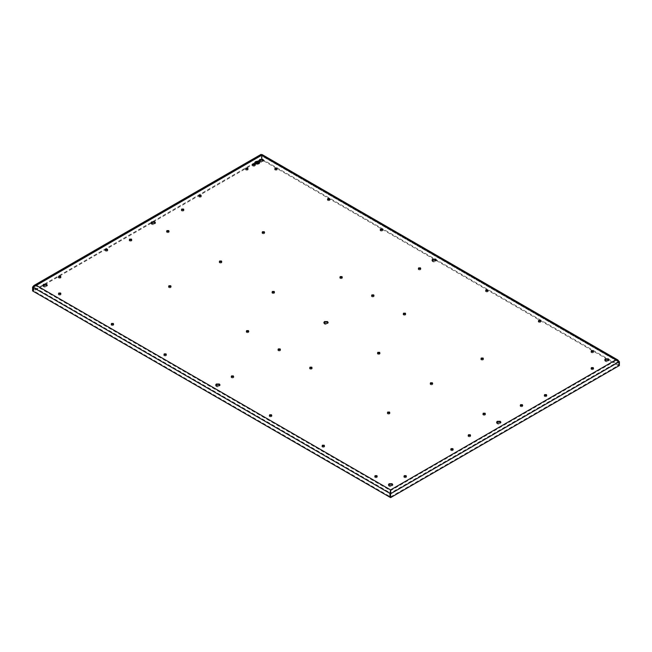 <?xml version="1.0" encoding="UTF-8"?>
<svg xmlns="http://www.w3.org/2000/svg" width="652" height="652" viewBox="0 0 652 652"><rect width="100%" height="100%" fill="white"/><g stroke="black" fill="none" stroke-linecap="round" stroke-linejoin="round"><path stroke-width="0.49" stroke-dasharray="3.26 2.44" d="M255.902 163.497L257.32 162.87L258.526 163.375M258.738 162.055L257.483 162.78M255.861 162.324L256.57 161.908M255.78 162.894L257.695 161.981M259.357 162.707A2.119 1.222 0 0 0 258.738 161.859A2.119 1.222 0 0 0 256.44 161.59A2.119 1.222 0 0 0 255.111 162.707M261.819 159.797L261.403 155.706L262.031 155.339L261.403 154.98L261.403 158.827L32.6 290.931M254.875 162.682L254.875 162.731A2.355 1.361 0 0 0 254.875 162.731A2.355 1.361 0 0 0 255.568 163.693A2.355 1.361 0 0 0 258.135 163.986A2.355 1.361 0 0 0 259.594 162.731A2.355 1.361 0 0 0 259.594 162.707L259.594 162.682M261.403 159.553L262.031 159.194L262.031 155.339L262.031 159.194L261.403 158.827M33.228 287.442L34.36 286.285L35.933 285.878L33.847 287.076L33.847 290.931L390.597 496.897L390.597 493.042L33.847 287.076L33.228 287.442L262.031 155.339L261.403 155.706L618.153 361.673L618.153 365.519L618.772 365.161L262.031 159.194L260.979 159.797M259.414 160.702L152.829 222.234M151.264 223.139L44.678 284.671M43.113 285.584L33.847 290.931M390.597 496.897L618.772 365.161L619.4 365.519M618.153 365.519L608.886 360.173M607.322 359.268L436.139 260.433M434.574 259.529L263.392 160.702M261.615 155.331L617.322 360.695L618.153 361.673L618.772 361.306L618.772 365.161L618.626 360.898M617.322 360.695L616.067 360.466L261.403 155.706L261.403 154.98L261.403 155.706L262.031 155.339L261.403 154.98L32.6 287.076M261.403 155.706L35.933 285.878L35.933 285.152M390.409 492.333L390.597 493.042L389.969 493.409L618.797 361.322M261.313 154.768L618.772 361.306L616.067 360.466L390.597 490.638L35.933 285.878M252.438 164.964A1.589 0.921 0 0 0 252.308 165.331A1.589 0.921 0 0 0 252.772 165.975A1.589 0.921 0 0 0 255.022 165.975A1.589 0.921 0 0 0 255.494 165.331A1.589 0.921 0 0 0 255.364 164.964M591.136 368.527A1.328 0.766 0 0 0 590.981 368.885A1.328 0.766 0 0 0 591.372 369.431A1.328 0.766 0 0 0 593.247 369.431A1.328 0.766 0 0 0 593.638 368.885A1.328 0.766 0 0 0 593.483 368.527M231.264 376.832A1.328 0.766 0 0 0 231.11 377.19A1.328 0.766 0 0 0 231.501 377.728A1.328 0.766 0 0 0 233.375 377.728A1.328 0.766 0 0 0 233.766 377.19A1.328 0.766 0 0 0 233.612 376.832M450.793 449.554A1.328 0.766 0 0 0 450.638 449.913A1.328 0.766 0 0 0 451.029 450.459A1.328 0.766 0 0 0 452.904 450.459A1.328 0.766 0 0 0 453.295 449.913A1.328 0.766 0 0 0 453.14 449.554M544.355 395.536A1.328 0.766 0 0 0 544.2 395.894A1.328 0.766 0 0 0 544.591 396.44A1.328 0.766 0 0 0 546.466 396.44A1.328 0.766 0 0 0 546.857 395.894A1.328 0.766 0 0 0 546.702 395.536M245.641 169.055A1.328 0.766 0 0 0 245.486 169.414A1.328 0.766 0 0 0 245.877 169.96A1.328 0.766 0 0 0 247.752 169.96A1.328 0.766 0 0 0 248.143 169.414A1.328 0.766 0 0 0 247.988 169.055M278.045 349.822A1.328 0.766 0 0 0 277.891 350.181A1.328 0.766 0 0 0 278.282 350.719A1.328 0.766 0 0 0 280.156 350.719A1.328 0.766 0 0 0 280.547 350.181A1.328 0.766 0 0 0 280.393 349.822M371.607 295.804A1.328 0.766 0 0 0 371.453 296.163A1.328 0.766 0 0 0 371.844 296.701A1.328 0.766 0 0 0 373.718 296.701A1.328 0.766 0 0 0 374.109 296.163A1.328 0.766 0 0 0 373.955 295.804M496.718 422.545A2.119 1.222 0 0 0 496.628 422.903A2.119 1.222 0 0 0 497.248 423.776A2.119 1.222 0 0 0 500.247 423.776A2.119 1.222 0 0 0 500.866 422.903A2.119 1.222 0 0 0 500.777 422.545M151.223 223.074A2.119 1.222 0 0 0 151.134 223.432A2.119 1.222 0 0 0 151.753 224.304A2.119 1.222 0 0 0 154.752 224.304A2.119 1.222 0 0 0 155.372 223.432A2.119 1.222 0 0 0 155.282 223.074M323.971 322.813A2.119 1.222 0 0 0 323.881 323.172A2.119 1.222 0 0 0 324.5 324.036A2.119 1.222 0 0 0 327.5 324.036A2.119 1.222 0 0 0 328.119 323.172A2.119 1.222 0 0 0 328.029 322.813M105.298 250.083A1.328 0.766 0 0 0 105.143 250.441A1.328 0.766 0 0 0 105.534 250.987A1.328 0.766 0 0 0 107.409 250.987A1.328 0.766 0 0 0 107.8 250.441A1.328 0.766 0 0 0 107.645 250.083M418.388 268.795A1.328 0.766 0 0 0 418.234 269.154A1.328 0.766 0 0 0 418.625 269.692A1.328 0.766 0 0 0 420.499 269.692A1.328 0.766 0 0 0 420.89 269.154A1.328 0.766 0 0 0 420.736 268.795M215.82 385.25A2.119 1.222 0 0 0 215.73 385.609A2.119 1.222 0 0 0 216.35 386.473A2.119 1.222 0 0 0 219.349 386.473A2.119 1.222 0 0 0 219.968 385.609A2.119 1.222 0 0 0 219.879 385.25M432.121 260.368A2.119 1.222 0 0 0 432.031 260.735A2.119 1.222 0 0 0 432.651 261.599A2.119 1.222 0 0 0 435.65 261.599A2.119 1.222 0 0 0 436.269 260.735A2.119 1.222 0 0 0 436.18 260.368M388.568 484.982A2.119 1.222 0 0 0 388.478 485.349A2.119 1.222 0 0 0 389.097 486.213A2.119 1.222 0 0 0 392.096 486.213A2.119 1.222 0 0 0 392.716 485.349A2.119 1.222 0 0 0 392.626 484.982M604.869 360.108A2.119 1.222 0 0 0 604.779 360.466A2.119 1.222 0 0 0 605.398 361.33A2.119 1.222 0 0 0 608.397 361.33A2.119 1.222 0 0 0 609.017 360.466A2.119 1.222 0 0 0 608.927 360.108M259.374 160.636A2.119 1.222 0 0 0 259.284 160.995A2.119 1.222 0 0 0 259.903 161.859A2.119 1.222 0 0 0 262.903 161.859A2.119 1.222 0 0 0 263.522 160.995A2.119 1.222 0 0 0 263.432 160.636M43.073 285.511A2.119 1.222 0 0 0 42.983 285.878A2.119 1.222 0 0 0 43.602 286.741A2.119 1.222 0 0 0 46.602 286.741A2.119 1.222 0 0 0 47.221 285.878A2.119 1.222 0 0 0 47.131 285.511M58.517 277.092A1.328 0.766 0 0 0 58.362 277.45A1.328 0.766 0 0 0 58.753 277.997A1.328 0.766 0 0 0 60.628 277.997A1.328 0.766 0 0 0 61.019 277.45A1.328 0.766 0 0 0 60.864 277.092M482.985 414.126A1.328 0.766 0 0 0 482.83 414.485A1.328 0.766 0 0 0 483.222 415.031A1.328 0.766 0 0 0 485.104 415.031A1.328 0.766 0 0 0 485.487 414.485A1.328 0.766 0 0 0 485.332 414.126M591.136 351.681A1.328 0.766 0 0 0 590.981 352.047A1.328 0.766 0 0 0 591.372 352.585A1.328 0.766 0 0 0 593.247 352.585A1.328 0.766 0 0 0 593.638 352.047A1.328 0.766 0 0 0 593.483 351.681M322.121 446.123A1.328 0.766 0 0 0 321.966 446.49A1.328 0.766 0 0 0 322.349 447.027A1.328 0.766 0 0 0 324.231 447.027A1.328 0.766 0 0 0 324.623 446.49A1.328 0.766 0 0 0 324.468 446.123M430.271 383.686A1.328 0.766 0 0 0 430.108 384.044A1.328 0.766 0 0 0 430.499 384.59A1.328 0.766 0 0 0 432.382 384.59A1.328 0.766 0 0 0 432.773 384.044A1.328 0.766 0 0 0 432.61 383.686M538.413 321.249A1.328 0.766 0 0 0 538.259 321.607A1.328 0.766 0 0 0 538.65 322.153A1.328 0.766 0 0 0 540.532 322.153A1.328 0.766 0 0 0 540.915 321.607A1.328 0.766 0 0 0 540.761 321.249M269.398 415.691A1.328 0.766 0 0 0 269.243 416.049A1.328 0.766 0 0 0 269.635 416.587A1.328 0.766 0 0 0 271.509 416.587A1.328 0.766 0 0 0 271.9 416.049A1.328 0.766 0 0 0 271.745 415.691M377.549 353.245A1.328 0.766 0 0 0 377.394 353.612A1.328 0.766 0 0 0 377.777 354.15A1.328 0.766 0 0 0 379.66 354.15A1.328 0.766 0 0 0 380.051 353.612A1.328 0.766 0 0 0 379.896 353.245M485.699 290.808A1.328 0.766 0 0 0 485.544 291.167A1.328 0.766 0 0 0 485.927 291.713A1.328 0.766 0 0 0 487.81 291.713A1.328 0.766 0 0 0 488.201 291.167A1.328 0.766 0 0 0 488.046 290.808M163.954 354.81A1.328 0.766 0 0 0 163.799 355.169A1.328 0.766 0 0 0 164.19 355.715A1.328 0.766 0 0 0 166.073 355.715A1.328 0.766 0 0 0 166.456 355.169A1.328 0.766 0 0 0 166.301 354.81M272.104 292.373A1.328 0.766 0 0 0 271.949 292.732A1.328 0.766 0 0 0 272.34 293.278A1.328 0.766 0 0 0 274.223 293.278A1.328 0.766 0 0 0 274.606 292.732A1.328 0.766 0 0 0 274.451 292.373M380.255 229.936A1.328 0.766 0 0 0 380.1 230.295A1.328 0.766 0 0 0 380.491 230.832A1.328 0.766 0 0 0 382.365 230.832A1.328 0.766 0 0 0 382.757 230.295A1.328 0.766 0 0 0 382.602 229.936M111.239 324.37A1.328 0.766 0 0 0 111.085 324.737A1.328 0.766 0 0 0 111.468 325.275A1.328 0.766 0 0 0 113.35 325.275A1.328 0.766 0 0 0 113.741 324.737A1.328 0.766 0 0 0 113.587 324.37M219.39 261.933A1.328 0.766 0 0 0 219.227 262.291A1.328 0.766 0 0 0 219.618 262.837A1.328 0.766 0 0 0 221.501 262.837A1.328 0.766 0 0 0 221.892 262.291A1.328 0.766 0 0 0 221.729 261.933M327.532 199.496A1.328 0.766 0 0 0 327.377 199.854A1.328 0.766 0 0 0 327.769 200.4A1.328 0.766 0 0 0 329.651 200.4A1.328 0.766 0 0 0 330.034 199.854A1.328 0.766 0 0 0 329.879 199.496M58.517 293.938A1.328 0.766 0 0 0 58.362 294.296A1.328 0.766 0 0 0 58.753 294.843A1.328 0.766 0 0 0 60.628 294.843A1.328 0.766 0 0 0 61.019 294.296A1.328 0.766 0 0 0 60.864 293.938M166.667 231.501A1.328 0.766 0 0 0 166.513 231.859A1.328 0.766 0 0 0 166.896 232.397A1.328 0.766 0 0 0 168.778 232.397A1.328 0.766 0 0 0 169.17 231.859A1.328 0.766 0 0 0 169.015 231.501M274.818 169.055A1.328 0.766 0 0 0 274.663 169.414A1.328 0.766 0 0 0 275.046 169.96A1.328 0.766 0 0 0 276.929 169.96A1.328 0.766 0 0 0 277.32 169.414A1.328 0.766 0 0 0 277.165 169.055M404.012 476.563A1.328 0.766 0 0 0 403.857 476.922A1.328 0.766 0 0 0 404.248 477.468A1.328 0.766 0 0 0 406.123 477.468A1.328 0.766 0 0 0 406.514 476.922A1.328 0.766 0 0 0 406.359 476.563M198.86 196.065A1.328 0.766 0 0 0 198.705 196.423A1.328 0.766 0 0 0 199.096 196.969A1.328 0.766 0 0 0 200.971 196.969A1.328 0.766 0 0 0 201.362 196.423A1.328 0.766 0 0 0 201.207 196.065M374.835 476.563A1.328 0.766 0 0 0 374.68 476.922A1.328 0.766 0 0 0 375.071 477.468A1.328 0.766 0 0 0 376.954 477.468A1.328 0.766 0 0 0 377.337 476.922A1.328 0.766 0 0 0 377.182 476.563M129.365 240.042A1.328 0.766 0 0 0 129.21 240.401A1.328 0.766 0 0 0 129.601 240.938A1.328 0.766 0 0 0 131.476 240.938A1.328 0.766 0 0 0 131.867 240.401A1.328 0.766 0 0 0 131.712 240.042M181.46 209.96A1.328 0.766 0 0 0 181.305 210.319A1.328 0.766 0 0 0 181.696 210.865A1.328 0.766 0 0 0 183.571 210.865A1.328 0.766 0 0 0 183.962 210.319A1.328 0.766 0 0 0 183.807 209.96M468.193 435.658A1.328 0.766 0 0 0 468.038 436.017A1.328 0.766 0 0 0 468.429 436.563A1.328 0.766 0 0 0 470.304 436.563A1.328 0.766 0 0 0 470.695 436.017A1.328 0.766 0 0 0 470.54 435.658M520.288 405.585A1.328 0.766 0 0 0 520.133 405.943A1.328 0.766 0 0 0 520.524 406.481A1.328 0.766 0 0 0 522.399 406.481A1.328 0.766 0 0 0 522.79 405.943A1.328 0.766 0 0 0 522.635 405.585M387.443 412.977A1.328 0.766 0 0 0 387.288 413.344A1.328 0.766 0 0 0 387.679 413.881A1.328 0.766 0 0 0 389.562 413.881A1.328 0.766 0 0 0 389.945 413.344A1.328 0.766 0 0 0 389.79 412.977M481.005 358.959A1.328 0.766 0 0 0 480.85 359.325A1.328 0.766 0 0 0 481.241 359.863A1.328 0.766 0 0 0 483.124 359.863A1.328 0.766 0 0 0 483.507 359.325A1.328 0.766 0 0 0 483.352 358.959M309.716 368.103A1.328 0.766 0 0 0 309.561 368.47A1.328 0.766 0 0 0 309.953 369.008A1.328 0.766 0 0 0 311.835 369.008A1.328 0.766 0 0 0 312.218 368.47A1.328 0.766 0 0 0 312.063 368.103M403.286 314.085A1.328 0.766 0 0 0 403.123 314.451A1.328 0.766 0 0 0 403.515 314.989A1.328 0.766 0 0 0 405.397 314.989A1.328 0.766 0 0 0 405.78 314.451A1.328 0.766 0 0 0 405.625 314.085M339.937 277.516A1.328 0.766 0 0 0 339.782 277.874A1.328 0.766 0 0 0 340.165 278.42A1.328 0.766 0 0 0 342.047 278.42A1.328 0.766 0 0 0 342.439 277.874A1.328 0.766 0 0 0 342.284 277.516M246.374 331.534A1.328 0.766 0 0 0 246.22 331.892A1.328 0.766 0 0 0 246.603 332.438A1.328 0.766 0 0 0 248.485 332.438A1.328 0.766 0 0 0 248.877 331.892A1.328 0.766 0 0 0 248.714 331.534M168.648 286.66A1.328 0.766 0 0 0 168.493 287.019A1.328 0.766 0 0 0 168.876 287.565A1.328 0.766 0 0 0 170.759 287.565A1.328 0.766 0 0 0 171.15 287.019A1.328 0.766 0 0 0 170.995 286.66M262.21 232.642A1.328 0.766 0 0 0 262.055 233A1.328 0.766 0 0 0 262.438 233.546A1.328 0.766 0 0 0 264.321 233.546A1.328 0.766 0 0 0 264.712 233A1.328 0.766 0 0 0 264.557 232.642M616.067 360.466L616.067 359.741M618.772 361.306L619.4 361.673L618.772 361.306M261.175 154.589L261.403 155.681M261.501 155.152L34.36 286.285M255.494 165.331L255.494 164.606M252.308 165.331L252.308 164.606M590.981 368.885L590.981 368.168M231.11 377.19L231.11 376.465M233.766 377.19L233.766 376.465M453.295 449.913L453.295 449.195M544.2 395.894L544.2 395.177M248.143 169.414L248.143 168.697M245.486 169.414L245.486 168.697M277.891 350.181L277.891 349.456M280.547 350.181L280.547 349.456M546.857 395.894L546.857 395.177M374.109 296.163L374.109 295.438M371.453 296.163L371.453 295.438M496.628 422.903L496.628 422.186M500.866 422.903L500.866 422.186M151.134 223.432L151.134 222.715M155.372 223.432L155.372 222.715M323.881 323.172L323.881 322.447M328.119 323.172L328.119 322.447M107.8 250.441L107.8 249.724M105.143 250.441L105.143 249.724M215.73 385.609L215.73 384.892M219.968 385.609L219.968 384.892M436.269 260.735L436.269 260.009M432.031 260.735L432.031 260.009M418.234 269.154L418.234 268.428M392.716 485.349L392.716 484.623M388.478 485.349L388.478 484.623M420.89 269.154L420.89 268.428M604.779 360.466L604.779 359.741M609.017 360.466L609.017 359.741M259.284 160.995L259.284 160.278M263.522 160.995L263.522 160.278M47.221 285.878L47.221 285.152M42.983 285.878L42.983 285.152M58.362 277.45L58.362 276.733M61.019 277.45L61.019 276.733M482.83 414.485L482.83 413.759M485.487 414.485L485.487 413.759M590.981 352.047L590.981 351.322M593.638 352.047L593.638 351.322M321.966 446.49L321.966 445.764M324.623 446.49L324.623 445.764M430.108 384.044L430.108 383.327M432.773 384.044L432.773 383.327M538.259 321.607L538.259 320.882M540.915 321.607L540.915 320.882M269.243 416.049L269.243 415.324M271.9 416.049L271.9 415.324M377.394 353.612L377.394 352.887M380.051 353.612L380.051 352.887M485.544 291.167L485.544 290.45M488.201 291.167L488.201 290.45M163.799 355.169L163.799 354.452M166.456 355.169L166.456 354.452M271.949 292.732L271.949 292.014M274.606 292.732L274.606 292.014M380.1 230.295L380.1 229.569M382.757 230.295L382.757 229.569M111.085 324.737L111.085 324.011M113.741 324.737L113.741 324.011M219.227 262.291L219.227 261.574M221.892 262.291L221.892 261.574M327.377 199.854L327.377 199.137M330.034 199.854L330.034 199.137M58.362 294.296L58.362 293.579M61.019 294.296L61.019 293.579M166.513 231.859L166.513 231.134M169.17 231.859L169.17 231.134M274.663 169.414L274.663 168.697M277.32 169.414L277.32 168.697M403.857 476.922L403.857 476.204M406.514 476.922L406.514 476.204M198.705 196.423L198.705 195.706M201.362 196.423L201.362 195.706M374.68 476.922L374.68 476.204M377.337 476.922L377.337 476.204M450.638 449.913L450.638 449.195M593.638 368.885L593.638 368.168M131.867 240.401L131.867 239.675M129.21 240.401L129.21 239.675M181.305 210.319L181.305 209.602M183.962 210.319L183.962 209.602M470.695 436.017L470.695 435.3M468.038 436.017L468.038 435.3M520.133 405.943L520.133 405.218M522.79 405.943L522.79 405.218M387.288 413.344L387.288 412.618M389.945 413.344L389.945 412.618M480.85 359.325L480.85 358.6M483.507 359.325L483.507 358.6M309.561 368.47L309.561 367.744M312.218 368.47L312.218 367.744M403.123 314.451L403.123 313.726M405.78 314.451L405.78 313.726M339.782 277.874L339.782 277.157M342.439 277.874L342.439 277.157M246.22 331.892L246.22 331.175M248.877 331.892L248.877 331.175M168.493 287.019L168.493 286.293M171.15 287.019L171.15 286.293M262.055 233L262.055 232.275M264.712 233L264.712 232.275"/><path stroke-width="0.98" d="M258.689 162.03L255.943 163.473M257.483 162.731L258.404 163.448L257.32 162.829L255.902 163.448L258.567 161.908L257.483 162.731L258.526 163.375M258.738 161.818L255.111 162.682L255.731 163.546L259.357 162.682L258.738 161.818M255.69 162.226L256.611 161.883L255.69 162.226M255.78 162.845L257.695 161.932L255.78 162.845M256.44 161.794L255.731 162.25M257.654 161.957L255.82 162.87M255.111 162.682L255.111 162.731A2.119 1.222 0 0 0 255.111 162.731A2.119 1.222 0 0 0 255.731 163.595A2.119 1.222 0 0 0 258.045 163.864A2.119 1.222 0 0 0 259.357 162.731A2.119 1.222 0 0 0 259.357 162.707L259.357 162.682M32.6 287.076L390.597 493.768L390.597 497.615L389.969 497.256L389.969 493.409L389.969 497.256L33.228 291.289L33.228 287.442L33.228 291.289L32.6 290.931L32.6 287.076L33.92 285.519L35.933 285.152L390.597 489.921L389.969 493.409L390.597 489.921L390.597 493.042M259.594 162.707A2.355 1.361 0 0 0 258.901 161.769A2.355 1.361 0 0 0 256.35 161.468A2.355 1.361 0 0 0 254.875 162.707M260.979 159.797L259.414 160.702M152.829 222.234L151.264 223.139M44.678 284.671L43.113 285.584M608.886 360.173L607.322 359.268M436.139 260.433L434.574 259.529M263.392 160.702L261.819 159.797M261.175 154.589L262.006 155.331L261.403 154.98L35.933 285.152L33.228 287.442M258.901 161.72A2.355 1.361 0 0 0 256.334 161.427A2.355 1.361 0 0 0 254.875 162.682A2.355 1.361 0 0 0 255.568 163.644A2.355 1.361 0 0 0 258.135 163.937A2.355 1.361 0 0 0 259.594 162.682A2.355 1.361 0 0 0 258.901 161.72M618.626 360.898L617.762 359.928L616.067 359.741L390.597 489.921L390.597 493.768L619.4 361.673L261.403 154.98M387.679 413.164L389.562 413.164L389.562 412.08L387.679 412.08L387.679 413.164L387.679 412.08M389.562 413.164L389.562 412.08M481.241 359.146L483.124 359.146L483.124 358.062L481.241 358.062L481.241 359.146L481.241 358.062M483.124 359.146L483.124 358.062M309.953 368.29L311.835 368.29L311.835 367.198L309.953 367.198L309.953 368.29L309.953 367.198M311.835 368.29L311.835 367.198M403.515 314.272L405.397 314.272L405.397 313.188L403.515 313.188L403.515 314.272L403.515 313.188M405.397 314.272L405.397 313.188M340.165 277.695L342.047 277.695L342.047 276.611L340.165 276.611L340.165 277.695L340.165 276.611M342.047 277.695L342.047 276.611M246.603 331.713L248.485 331.713L248.485 330.629L246.603 330.629L246.603 331.713L246.603 330.629M248.485 331.713L248.485 330.629M168.876 286.839L170.759 286.839L170.759 285.755L168.876 285.755L168.876 286.839L168.876 285.755M170.759 286.839L170.759 285.755M262.438 232.821L264.321 232.821L264.321 231.737L262.438 231.737L262.438 232.821L262.438 231.737M264.321 232.821L264.321 231.737M500.247 421.314L497.248 421.314L496.628 422.186L497.248 423.05L500.247 423.05L500.866 422.186L500.247 421.314M154.752 221.851L151.753 221.851L151.134 222.715L151.753 223.579L154.752 223.579L155.372 222.715L154.752 221.851M327.5 321.583L324.5 321.583L323.881 322.447L324.5 323.319L327.5 323.319L328.119 322.447L327.5 321.583M216.35 384.02L215.73 384.892L216.35 385.756L219.349 385.756L219.968 384.892L219.349 384.02L216.35 384.02M435.65 260.873L436.269 260.009L435.65 259.146L432.651 259.146L432.031 260.009L432.651 260.873L435.65 260.873M404.248 476.742L406.123 476.742L406.123 475.658L404.248 475.658L404.248 476.742L404.248 475.658M406.123 476.742L406.123 475.658M245.877 169.235L247.752 169.235L247.752 168.151L245.877 168.151L245.877 169.235L245.877 168.151M247.752 169.235L247.752 168.151M199.096 196.244L200.971 196.244L200.971 195.16L199.096 195.16L199.096 196.244L199.096 195.16M200.971 196.244L200.971 195.16M105.534 250.262L107.409 250.262L107.409 249.178L105.534 249.178L105.534 250.262L105.534 249.178M107.409 250.262L107.409 249.178M58.753 277.271L60.628 277.271L60.628 276.187L58.753 276.187L58.753 277.271L58.753 276.187M60.628 277.271L60.628 276.187M418.625 268.974L420.499 268.974L420.499 267.89L418.625 267.89L418.625 268.974L418.625 267.89M420.499 268.974L420.499 267.89M371.844 295.984L373.718 295.984L373.718 294.9L371.844 294.9L371.844 295.984L371.844 294.9M373.718 295.984L373.718 294.9M278.282 350.002L280.156 350.002L280.156 348.918L278.282 348.918L278.282 350.002L278.282 348.918M280.156 350.002L280.156 348.918M231.501 377.011L233.375 377.011L233.375 375.927L231.501 375.927L231.501 377.011L231.501 375.927M233.375 377.011L233.375 375.927M591.372 368.706L593.247 368.706L593.247 367.622L591.372 367.622L591.372 368.706L591.372 367.622M593.247 368.706L593.247 367.622M544.591 395.715L546.466 395.715L546.466 394.631L544.591 394.631L544.591 395.715L544.591 394.631M546.466 395.715L546.466 394.631M451.029 449.733L452.904 449.733L452.904 448.649L451.029 448.649L451.029 449.733L451.029 448.649M452.904 449.733L452.904 448.649M375.071 476.742L376.954 476.742L376.954 475.658L375.071 475.658L375.071 476.742L375.071 475.658M376.954 476.742L376.954 475.658M275.046 169.235L276.929 169.235L276.929 168.151L275.046 168.151L275.046 169.235L275.046 168.151M276.929 169.235L276.929 168.151M166.896 231.68L168.778 231.68L168.778 230.596L166.896 230.596L166.896 231.68L166.896 230.596M168.778 231.68L168.778 230.596M58.753 294.117L60.628 294.117L60.628 293.033L58.753 293.033L58.753 294.117L58.753 293.033M60.628 294.117L60.628 293.033M327.769 199.675L329.651 199.675L329.651 198.591L327.769 198.591L327.769 199.675L327.769 198.591M329.651 199.675L329.651 198.591M219.618 262.112L221.501 262.112L221.501 261.028L219.618 261.028L219.618 262.112L219.618 261.028M221.501 262.112L221.501 261.028M111.468 324.557L113.35 324.557L113.35 323.473L111.468 323.473L111.468 324.557L111.468 323.473M113.35 324.557L113.35 323.473M380.491 230.115L382.365 230.115L382.365 229.031L380.491 229.031L380.491 230.115L380.491 229.031M382.365 230.115L382.365 229.031M272.34 292.552L274.223 292.552L274.223 291.468L272.34 291.468L272.34 292.552L272.34 291.468M274.223 292.552L274.223 291.468M164.19 354.99L166.073 354.99L166.073 353.906L164.19 353.906L164.19 354.99L164.19 353.906M166.073 354.99L166.073 353.906M485.927 290.988L487.81 290.988L487.81 289.904L485.927 289.904L485.927 290.988L485.927 289.904M487.81 290.988L487.81 289.904M377.777 353.433L379.66 353.433L379.66 352.341L377.777 352.341L377.777 353.433L377.777 352.341M379.66 353.433L379.66 352.341M269.635 415.87L271.509 415.87L271.509 414.786L269.635 414.786L269.635 415.87L269.635 414.786M271.509 415.87L271.509 414.786M538.65 321.428L540.532 321.428L540.532 320.344L538.65 320.344L538.65 321.428L538.65 320.344M540.532 321.428L540.532 320.344M430.499 383.865L432.382 383.865L432.382 382.781L430.499 382.781L430.499 383.865L430.499 382.781M432.382 383.865L432.382 382.781M322.349 446.31L324.231 446.31L324.231 445.218L322.349 445.218L322.349 446.31L322.349 445.218M324.231 446.31L324.231 445.218M591.372 351.868L593.247 351.868L593.247 350.784L591.372 350.784L591.372 351.868L591.372 350.784M593.247 351.868L593.247 350.784M483.222 414.305L485.104 414.305L485.104 413.221L483.222 413.221L483.222 414.305L483.222 413.221M485.104 414.305L485.104 413.221M43.602 286.016L46.602 286.016L47.221 285.152L46.602 284.288L43.602 284.288L42.983 285.152L43.602 286.016M262.903 159.406L259.903 159.406L259.284 160.278L259.903 161.142L262.903 161.142L263.522 160.278L262.903 159.406M608.397 358.877L605.398 358.877L604.779 359.741L605.398 360.613L608.397 360.613L609.017 359.741L608.397 358.877M389.097 485.487L392.096 485.487L392.716 484.623L392.096 483.76L389.097 483.76L388.478 484.623L389.097 485.487M252.772 165.258L255.022 165.258L255.022 163.954L252.772 163.954L252.772 165.258L252.772 163.954M255.022 165.258L255.022 163.954M520.524 404.68L520.524 405.764L522.399 405.764L522.399 404.68L520.524 404.68L520.524 405.764M522.399 405.764L522.399 404.68M470.304 435.838L470.304 434.754L468.429 434.754L468.429 435.838L470.304 435.838L470.304 434.754M468.429 434.754L468.429 435.838M181.696 209.056L181.696 210.14L183.571 210.14L183.571 209.056L181.696 209.056L181.696 210.14M183.571 210.14L183.571 209.056M131.476 240.221L131.476 239.137L129.601 239.137L129.601 240.221L131.476 240.221L131.476 239.137M129.601 239.137L129.601 240.221M255.364 164.964A1.589 0.921 0 0 0 255.022 164.679A1.589 0.921 0 0 0 252.772 164.679A1.589 0.921 0 0 0 252.438 164.964M593.483 368.527A1.328 0.766 0 0 0 593.247 368.347A1.328 0.766 0 0 0 591.372 368.347A1.328 0.766 0 0 0 591.136 368.527M233.612 376.832A1.328 0.766 0 0 0 233.375 376.644A1.328 0.766 0 0 0 231.501 376.644A1.328 0.766 0 0 0 231.264 376.832M453.14 449.554A1.328 0.766 0 0 0 452.904 449.375A1.328 0.766 0 0 0 451.029 449.375A1.328 0.766 0 0 0 450.793 449.554M546.702 395.536A1.328 0.766 0 0 0 546.466 395.356A1.328 0.766 0 0 0 544.591 395.356A1.328 0.766 0 0 0 544.355 395.536M247.988 169.055A1.328 0.766 0 0 0 247.752 168.876A1.328 0.766 0 0 0 245.877 168.876A1.328 0.766 0 0 0 245.641 169.055M280.393 349.822A1.328 0.766 0 0 0 280.156 349.635A1.328 0.766 0 0 0 278.282 349.635A1.328 0.766 0 0 0 278.045 349.822M373.955 295.804A1.328 0.766 0 0 0 373.718 295.617A1.328 0.766 0 0 0 371.844 295.617A1.328 0.766 0 0 0 371.607 295.804M500.777 422.545A2.119 1.222 0 0 0 500.247 422.04A2.119 1.222 0 0 0 497.248 422.04A2.119 1.222 0 0 0 496.718 422.545M155.282 223.074A2.119 1.222 0 0 0 154.752 222.568A2.119 1.222 0 0 0 151.753 222.568A2.119 1.222 0 0 0 151.223 223.074M328.029 322.813A2.119 1.222 0 0 0 327.5 322.308A2.119 1.222 0 0 0 324.5 322.308A2.119 1.222 0 0 0 323.971 322.813M107.645 250.083A1.328 0.766 0 0 0 107.409 249.903A1.328 0.766 0 0 0 105.534 249.903A1.328 0.766 0 0 0 105.298 250.083M219.879 385.25A2.119 1.222 0 0 0 219.349 384.745A2.119 1.222 0 0 0 216.35 384.745A2.119 1.222 0 0 0 215.82 385.25M436.18 260.368A2.119 1.222 0 0 0 435.65 259.863A2.119 1.222 0 0 0 432.651 259.863A2.119 1.222 0 0 0 432.121 260.368M420.736 268.795A1.328 0.766 0 0 0 420.499 268.608A1.328 0.766 0 0 0 418.625 268.608A1.328 0.766 0 0 0 418.388 268.795M392.626 484.982A2.119 1.222 0 0 0 392.096 484.477A2.119 1.222 0 0 0 389.097 484.477A2.119 1.222 0 0 0 388.568 484.982M608.927 360.108A2.119 1.222 0 0 0 608.397 359.602A2.119 1.222 0 0 0 605.398 359.602A2.119 1.222 0 0 0 604.869 360.108M263.432 160.636A2.119 1.222 0 0 0 262.903 160.131A2.119 1.222 0 0 0 259.903 160.131A2.119 1.222 0 0 0 259.374 160.636M47.131 285.511A2.119 1.222 0 0 0 46.602 285.005A2.119 1.222 0 0 0 43.602 285.005A2.119 1.222 0 0 0 43.073 285.511M60.864 277.092A1.328 0.766 0 0 0 60.628 276.913A1.328 0.766 0 0 0 58.753 276.913A1.328 0.766 0 0 0 58.517 277.092M485.332 414.126A1.328 0.766 0 0 0 485.104 413.938A1.328 0.766 0 0 0 483.222 413.938A1.328 0.766 0 0 0 482.985 414.126M593.483 351.681A1.328 0.766 0 0 0 593.247 351.501A1.328 0.766 0 0 0 591.372 351.501A1.328 0.766 0 0 0 591.136 351.681M324.468 446.123A1.328 0.766 0 0 0 324.231 445.944A1.328 0.766 0 0 0 322.349 445.944A1.328 0.766 0 0 0 322.121 446.123M432.61 383.686A1.328 0.766 0 0 0 432.382 383.506A1.328 0.766 0 0 0 430.499 383.506A1.328 0.766 0 0 0 430.271 383.686M540.761 321.249A1.328 0.766 0 0 0 540.532 321.061A1.328 0.766 0 0 0 538.65 321.061A1.328 0.766 0 0 0 538.413 321.249M271.745 415.691A1.328 0.766 0 0 0 271.509 415.503A1.328 0.766 0 0 0 269.635 415.503A1.328 0.766 0 0 0 269.398 415.691M379.896 353.245A1.328 0.766 0 0 0 379.66 353.066A1.328 0.766 0 0 0 377.777 353.066A1.328 0.766 0 0 0 377.549 353.245M488.046 290.808A1.328 0.766 0 0 0 487.81 290.629A1.328 0.766 0 0 0 485.927 290.629A1.328 0.766 0 0 0 485.699 290.808M166.301 354.81A1.328 0.766 0 0 0 166.073 354.631A1.328 0.766 0 0 0 164.19 354.631A1.328 0.766 0 0 0 163.954 354.81M274.451 292.373A1.328 0.766 0 0 0 274.223 292.194A1.328 0.766 0 0 0 272.34 292.194A1.328 0.766 0 0 0 272.104 292.373M382.602 229.936A1.328 0.766 0 0 0 382.365 229.748A1.328 0.766 0 0 0 380.491 229.748A1.328 0.766 0 0 0 380.255 229.936M113.587 324.37A1.328 0.766 0 0 0 113.35 324.191A1.328 0.766 0 0 0 111.468 324.191A1.328 0.766 0 0 0 111.239 324.37M221.729 261.933A1.328 0.766 0 0 0 221.501 261.754A1.328 0.766 0 0 0 219.618 261.754A1.328 0.766 0 0 0 219.39 261.933M329.879 199.496A1.328 0.766 0 0 0 329.651 199.316A1.328 0.766 0 0 0 327.769 199.316A1.328 0.766 0 0 0 327.532 199.496M60.864 293.938A1.328 0.766 0 0 0 60.628 293.759A1.328 0.766 0 0 0 58.753 293.759A1.328 0.766 0 0 0 58.517 293.938M169.015 231.501A1.328 0.766 0 0 0 168.778 231.313A1.328 0.766 0 0 0 166.896 231.313A1.328 0.766 0 0 0 166.667 231.501M277.165 169.055A1.328 0.766 0 0 0 276.929 168.876A1.328 0.766 0 0 0 275.046 168.876A1.328 0.766 0 0 0 274.818 169.055M406.359 476.563A1.328 0.766 0 0 0 406.123 476.384A1.328 0.766 0 0 0 404.248 476.384A1.328 0.766 0 0 0 404.012 476.563M201.207 196.065A1.328 0.766 0 0 0 200.971 195.885A1.328 0.766 0 0 0 199.096 195.885A1.328 0.766 0 0 0 198.86 196.065M377.182 476.563A1.328 0.766 0 0 0 376.954 476.384A1.328 0.766 0 0 0 375.071 476.384A1.328 0.766 0 0 0 374.835 476.563M131.712 240.042A1.328 0.766 0 0 0 131.476 239.855A1.328 0.766 0 0 0 129.601 239.855A1.328 0.766 0 0 0 129.365 240.042M183.807 209.96A1.328 0.766 0 0 0 183.571 209.781A1.328 0.766 0 0 0 181.696 209.781A1.328 0.766 0 0 0 181.46 209.96M470.54 435.658A1.328 0.766 0 0 0 470.304 435.479A1.328 0.766 0 0 0 468.429 435.479A1.328 0.766 0 0 0 468.193 435.658M522.635 405.585A1.328 0.766 0 0 0 522.399 405.397A1.328 0.766 0 0 0 520.524 405.397A1.328 0.766 0 0 0 520.288 405.585M389.79 412.977A1.328 0.766 0 0 0 389.562 412.797A1.328 0.766 0 0 0 387.679 412.797A1.328 0.766 0 0 0 387.443 412.977M483.352 358.959A1.328 0.766 0 0 0 483.124 358.779A1.328 0.766 0 0 0 481.241 358.779A1.328 0.766 0 0 0 481.005 358.959M312.063 368.103A1.328 0.766 0 0 0 311.835 367.924A1.328 0.766 0 0 0 309.953 367.924A1.328 0.766 0 0 0 309.716 368.103M405.625 314.085A1.328 0.766 0 0 0 405.397 313.905A1.328 0.766 0 0 0 403.515 313.905A1.328 0.766 0 0 0 403.286 314.085M342.284 277.516A1.328 0.766 0 0 0 342.047 277.336A1.328 0.766 0 0 0 340.165 277.336A1.328 0.766 0 0 0 339.937 277.516M248.714 331.534A1.328 0.766 0 0 0 248.485 331.355A1.328 0.766 0 0 0 246.603 331.355A1.328 0.766 0 0 0 246.374 331.534M170.995 286.66A1.328 0.766 0 0 0 170.759 286.472A1.328 0.766 0 0 0 168.876 286.472A1.328 0.766 0 0 0 168.648 286.66M264.557 232.642A1.328 0.766 0 0 0 264.321 232.454A1.328 0.766 0 0 0 262.438 232.454A1.328 0.766 0 0 0 262.21 232.642M390.597 497.615L619.4 365.519L619.4 361.673M261.061 154.385L33.92 285.519M262.063 154.565L617.762 359.928"/></g></svg>
